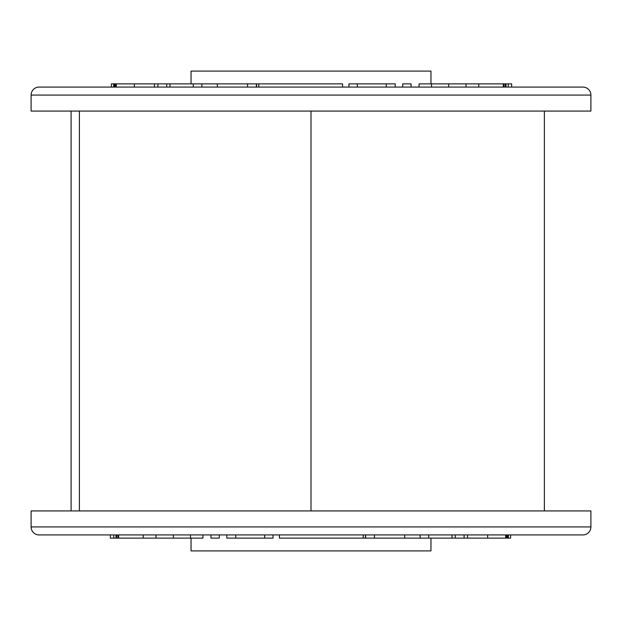 <?xml version="1.0" encoding="UTF-8"?>
<svg xmlns="http://www.w3.org/2000/svg" width="622" height="622" viewBox="0 0 622 622"><rect width="100%" height="100%" fill="white"/><g stroke="black" fill="none" stroke-linecap="round" stroke-linejoin="round"><path stroke-width="0.93" d="M79.406 510.926L79.406 111.074M71.087 510.926L71.087 111.074M134.352 87.08L134.352 83.884L111.377 83.884L111.377 87.08M511.657 87.08L511.657 83.884L503.33 83.884L503.33 87.08M503.33 83.884L478.784 83.884L478.784 87.08M503.983 83.884L503.983 87.08M505.313 83.884L505.313 87.08M505.974 83.884L505.974 87.08M508.236 83.884L508.236 87.08M113.632 83.884L113.632 87.08M114.502 83.884L114.502 87.08M114.946 83.884L114.946 87.08M115.863 83.884L115.863 87.08M116.314 83.884L116.314 87.08M191.04 83.884L191.04 71.087L430.96 71.087L430.96 83.884M134.352 83.884L342.574 83.884L342.574 87.08M590.9 95.08A8 8 0 0 0 582.9 87.08L39.1 87.08A8 8 0 0 0 31.1 95.08L31.1 111.074L590.9 111.074L590.9 95.08L31.1 95.08M419.065 87.08L419.065 83.884L448.68 83.884L448.68 87.08L466.002 87.08L466.002 83.884L478.784 83.884M431.528 83.884L431.528 87.08M448.68 83.884L466.002 83.884M402.698 87.08L402.698 83.884L411.064 83.884L411.064 87.08M348.95 87.08L348.95 83.884L395.203 83.884L395.203 87.08M386.246 83.884L386.246 87.08M357.323 83.884L357.323 87.08M217.319 83.884L217.319 87.08M247.548 83.884L247.548 87.08M201.87 83.884L201.87 87.08M193.263 83.884L193.263 87.08M169.962 83.884L169.962 87.08M157.902 83.884L157.902 87.08M166.75 83.884L166.75 87.08M258.768 83.884L258.768 87.08M154.45 83.884L154.45 87.08M256.559 83.884L256.559 87.08M487.648 538.116L467.55 538.116L467.55 534.92L487.648 534.92L487.648 538.116L510.623 538.116L510.623 534.92M118.67 534.92L143.215 534.92L143.215 538.116L118.67 538.116L118.67 534.92L118.017 534.92L118.017 538.116L118.67 538.116M110.343 534.92L110.343 538.116L116.687 538.116L116.687 534.92L118.017 534.92M116.687 538.116L118.017 538.116M116.026 538.116L116.026 534.92M113.764 538.116L113.764 534.92M508.368 538.116L508.368 534.92L507.498 534.92L507.498 538.116M507.054 538.116L507.054 534.92L507.498 534.92M506.137 538.116L506.137 534.92L507.054 534.92M505.686 538.116L505.686 534.92M430.96 538.116L430.96 550.913L191.04 550.913L191.04 538.116M467.55 538.116L279.426 538.116L279.426 534.92M31.1 526.92A8 8 0 0 0 39.1 534.92L582.9 534.92A8 8 0 0 0 590.9 526.92L590.9 510.926L31.1 510.926L31.1 526.92L590.9 526.92M219.302 534.92L210.936 534.92L210.936 538.116L219.302 538.116L219.302 534.92M464.098 538.116L464.098 534.92L455.25 534.92L455.25 538.116M190.472 534.92L190.472 538.116L202.935 538.116L202.935 534.92M190.472 538.116L173.32 538.116L173.32 534.92M173.32 538.116L155.998 538.116L155.998 534.92M155.998 538.116L143.215 538.116M273.05 534.92L273.05 538.116L226.797 538.116L226.797 534.92M235.754 538.116L235.754 534.92M264.677 538.116L264.677 534.92M404.681 538.116L404.681 534.92M374.452 538.116L374.452 534.92M420.13 538.116L420.13 534.92M428.737 538.116L428.737 534.92M452.038 538.116L452.038 534.92M363.232 538.116L363.232 534.92M365.441 538.116L365.441 534.92M311 510.926L311 111.074M544.359 510.926L544.359 111.074M256.357 83.884L256.357 87.08M365.643 538.116L365.643 534.92"/></g></svg>
